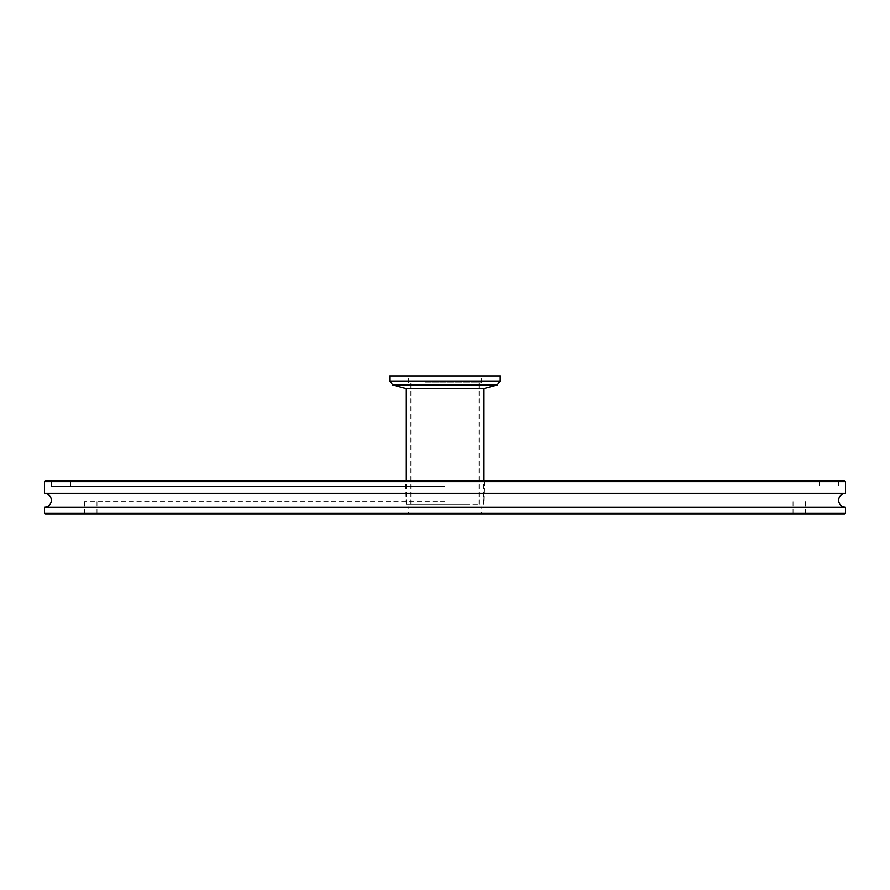 <?xml version="1.0" encoding="UTF-8"?>
<svg xmlns="http://www.w3.org/2000/svg" width="890" height="890" viewBox="0 0 890 890"><rect width="100%" height="100%" fill="white"/><g stroke="black" fill="none" stroke-linecap="round" stroke-linejoin="round"><path stroke-width="0.67" stroke-dasharray="4.45 3.34" d="M44.5 507.144L845.5 507.144M45.323 514.053L844.677 514.053M445 513.497L409.089 513.497L445 513.497M844.677 480.911L45.323 480.911M445 481.457L406.196 481.457L445 481.457M44.5 481.735L845.5 481.735M845.5 513.219L44.5 513.219M44.5 493.338L845.5 493.338M445 486.43L51.409 486.43L445 486.43M445 504.385L406.196 504.385L445 504.385M445 501.626L84.55 501.626L445 501.626M445 514.053L805.45 514.053L445 514.053M426.343 382.856L479.109 382.856L426.343 382.856M426.343 504.385L479.109 504.385L426.343 504.385M466.149 504.385L406.33 504.385L466.149 504.385M483.671 388.674L406.33 388.674M500.247 375.947L389.753 375.947M425.131 375.947L481.323 375.947L425.131 375.947M425.131 382.856L481.323 382.856L425.131 382.856M500.247 381.053L389.753 381.053M392.835 385.059L497.165 385.059M409.089 504.385L408.543 514.053M406.196 504.385L405.64 480.911M51.409 480.911L51.409 486.43M819.256 480.911L819.256 486.43M793.023 501.626L793.023 514.053M84.55 501.626L84.55 514.053M805.45 501.626L805.45 514.053M96.977 501.626L96.977 514.053M480.911 504.385L481.457 514.053M484.36 480.911L483.804 504.385M70.744 480.911L70.744 486.43M838.591 480.911L838.591 486.43M479.109 504.385L479.109 382.856M406.33 504.385L406.33 480.911M481.323 382.856L481.323 375.947M408.677 382.856L408.677 375.947M483.671 504.385L483.671 480.911M410.891 504.385L410.891 382.856"/><path stroke-width="1.33" d="M845.5 481.735L44.5 481.735L45.323 480.911L844.677 480.911L845.5 481.735L845.5 493.338C841.306 493.75 839.003 496.053 838.591 500.247C839.003 504.43 841.306 506.733 845.5 507.144L44.5 507.144L44.5 513.219L845.5 513.219L844.677 514.053L45.323 514.053L44.5 513.219M845.5 493.338L44.5 493.338C48.694 493.75 50.997 496.053 51.409 500.247C50.997 504.43 48.694 506.733 44.5 507.144M406.33 480.911L406.33 388.674L483.671 388.674L497.165 385.059L392.835 385.059L389.753 381.053L500.247 381.053L500.247 375.947L389.753 375.947L389.753 381.053M845.5 507.144L845.5 513.219M44.5 481.735L44.5 493.338M406.33 388.674L392.835 385.059M483.671 480.911L483.671 388.674M500.247 381.053L497.165 385.059"/></g></svg>
